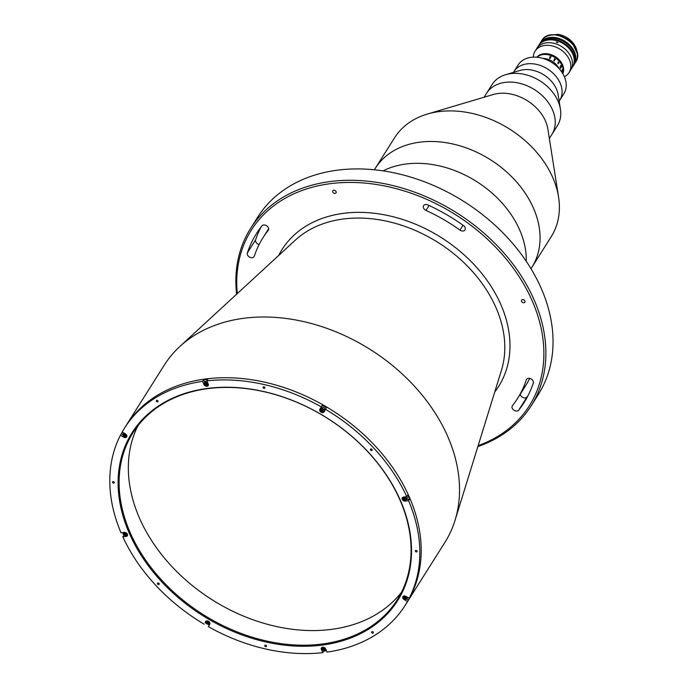 <?xml version="1.0" encoding="UTF-8"?>
<svg xmlns="http://www.w3.org/2000/svg" width="687" height="687" viewBox="0 0 687 687"><rect width="100%" height="100%" fill="white"/><g stroke="black" fill="none" stroke-linecap="round" stroke-linejoin="round"><path stroke-width="1.03" d="M531.206 405.742L538.376 394.381A165.971 123.325 -147.7 0 0 540.927 287.69A165.971 123.325 -147.7 0 0 401.182 174.481A165.971 123.325 -147.7 0 0 257.711 217.152L250.54 228.505A165.971 123.325 32.3 0 1 394.012 185.842A165.971 123.325 32.3 0 1 533.756 299.043A165.971 123.325 32.3 0 1 531.206 405.742A165.971 123.325 32.3 0 1 477.86 446.576M478.143 445.665A164.425 122.174 -147.7 0 0 531.875 300.09A164.425 122.174 -147.7 0 0 353.607 182.467A164.425 122.174 -147.7 0 0 237.298 293.581M321.834 648.811L321.396 649.507A2.473 1.838 -147.7 0 1 321.43 647.918A2.473 1.838 -147.7 0 1 323.568 647.291A2.473 1.838 -147.7 0 1 325.647 648.975L327.038 652.109A165.971 123.325 -147.7 0 0 405.141 605.367L406.524 603.186A165.971 123.325 -147.7 0 0 409.074 496.486A165.971 123.325 -147.7 0 1 406.524 603.186L444.867 542.464A165.971 123.325 -147.7 0 0 455.06 520.265A165.971 123.325 -147.7 0 0 447.417 435.773A165.971 123.325 -147.7 0 0 322.95 327.012A165.971 123.325 -147.7 0 0 179.857 346.488A165.971 123.325 -147.7 0 0 164.202 365.235L124.476 428.138A165.971 123.325 -147.7 0 0 122.157 432.011L125.481 433.944A2.473 1.838 -147.7 0 1 126.7 436.88A2.473 1.838 -147.7 0 1 123.737 437.172L120.414 435.249L121.384 433.72L122.879 434.588M157.443 583.461A165.971 123.325 -147.7 0 0 158.482 584.56A165.971 123.325 -147.7 0 1 157.443 583.461M325.217 650.349A165.971 123.325 -147.7 0 0 326.205 650.22A165.971 123.325 -147.7 0 1 325.217 650.349M268.179 230.377A3.856 2.868 -147.7 0 0 268.308 230.197A3.856 2.868 -147.7 0 0 268.368 227.715A3.856 2.868 -147.7 0 0 265.259 225.121A3.856 2.868 -147.7 0 0 261.919 225.886A158.25 117.589 -147.7 0 0 256.517 233.503A158.25 117.589 -147.7 0 0 247.346 252.945A3.856 2.868 -147.7 0 0 249.604 257.127A3.856 2.868 -147.7 0 0 254.096 256.586A3.856 2.868 -147.7 0 0 254.319 256.114A150.53 111.852 32.3 0 1 263.044 237.625A150.53 111.852 32.3 0 1 268.179 230.377L268.419 229.99M459.947 230.093A3.856 2.868 -147.7 0 0 464.996 229.905A3.856 2.868 -147.7 0 0 465.056 227.423A3.856 2.868 -147.7 0 0 463.519 225.585A158.25 117.589 -147.7 0 0 427.786 204.898A3.856 2.868 -147.7 0 0 423.613 205.593A3.856 2.868 -147.7 0 0 425.957 210.411A150.53 111.852 32.3 0 1 459.947 230.093L463.021 225.233M533.292 383.054A3.856 2.868 -147.7 0 0 533.129 381.045A3.856 2.868 -147.7 0 0 529.883 378.417A3.856 2.868 -147.7 0 0 526.543 379.404A3.856 2.868 -147.7 0 0 526.319 379.885A150.53 111.852 32.3 0 1 517.603 398.374A150.53 111.852 32.3 0 1 512.459 405.622A3.856 2.868 -147.7 0 0 512.33 405.802A3.856 2.868 -147.7 0 0 513.936 410.208A3.856 2.868 -147.7 0 0 518.728 410.113A158.25 117.589 -147.7 0 0 524.129 402.496A158.25 117.589 -147.7 0 0 533.292 383.054M332.748 192.034A1.932 1.434 32.3 0 1 332.774 190.788A1.932 1.434 32.3 0 1 334.44 190.29A1.932 1.434 32.3 0 1 336.063 191.613A1.932 1.434 32.3 0 1 336.037 192.849A1.932 1.434 32.3 0 1 334.371 193.348A1.932 1.434 32.3 0 1 332.748 192.034M521.57 301.387A1.932 1.434 32.3 0 1 521.605 300.15A1.932 1.434 32.3 0 1 523.271 299.652A1.932 1.434 32.3 0 1 524.894 300.966A1.932 1.434 32.3 0 1 524.868 302.211A1.932 1.434 32.3 0 1 523.202 302.709A1.932 1.434 32.3 0 1 521.57 301.387M527.977 395.755A158.25 117.589 32.3 0 1 526.998 397.009A3.856 2.868 32.3 0 1 523.065 397.567A3.856 2.868 32.3 0 1 520.274 394.14M517.603 398.374L525.873 385.27A150.53 111.852 -147.7 0 0 529.771 378.391M259.145 244.503A3.856 2.868 32.3 0 1 255.624 239.84A158.25 117.589 32.3 0 1 260.94 227.131M206.718 382.315A0.962 0.713 -147.7 0 0 207.603 382.874M322.598 408.628A0.962 0.713 -147.7 0 0 323.483 409.186M404.987 497.139A0.962 0.713 -147.7 0 0 405.871 497.697M404.746 501.124A159.023 118.164 -147.7 0 0 404.428 500.351A159.023 118.164 -147.7 0 1 404.746 501.124M372.028 450.346A159.023 118.164 -147.7 0 0 370.774 448.989A159.023 118.164 -147.7 0 1 372.028 450.346M409.074 496.486A165.971 123.325 -147.7 0 0 269.33 383.286A165.971 123.325 -147.7 0 0 125.858 425.949A165.971 123.325 -147.7 0 1 269.33 383.286A165.971 123.325 -147.7 0 1 409.074 496.486M236.594 294.225A165.971 123.325 32.3 0 1 250.54 228.505M531.008 268.711L551.189 236.74A92.633 68.829 -147.7 0 0 552.983 233.674A92.633 68.829 -147.7 0 0 558.557 196.997A92.633 68.829 -147.7 0 0 427.262 114.085A92.633 68.829 -147.7 0 0 394.544 137.821L375.231 168.401A92.633 68.829 -147.7 0 0 374.381 169.792L375.231 168.401A92.633 68.829 -147.7 0 1 488.277 158.405A92.633 68.829 -147.7 0 1 533.67 264.255A92.633 68.829 -147.7 0 1 531.884 267.32A92.633 68.829 -147.7 0 0 533.31 207.766A92.633 68.829 -147.7 0 0 455.309 144.579A92.633 68.829 -147.7 0 0 375.231 168.401M560.42 109.164A38.601 28.682 -147.7 0 0 505.761 74.651L519.853 70.495A27.016 20.078 -147.7 0 1 558.119 94.651L560.42 109.164A38.601 28.682 -147.7 0 1 560.747 112.385A38.601 28.682 -147.7 0 1 557.355 125.773L551.841 134.506A38.601 28.682 -147.7 0 0 552.588 133.226A38.601 28.682 -147.7 0 0 533.67 89.13A38.601 28.682 -147.7 0 0 486.568 93.286L484.077 97.236M558.557 196.997L547.874 129.087A38.601 28.682 -147.7 0 0 493.172 94.54L427.262 114.085M549.351 138.448L551.841 134.506A38.601 28.682 -147.7 0 0 555.233 121.118A38.601 28.682 -147.7 0 0 526.405 85.48A38.601 28.682 -147.7 0 0 486.568 93.286L492.09 84.553A38.601 28.682 -147.7 0 1 505.761 74.651M559.158 101.229L559.699 100.379A27.016 20.078 -147.7 0 0 560.111 83.007A27.016 20.078 -147.7 0 0 537.363 64.578A27.016 20.078 -147.7 0 0 514.005 71.525L518.144 64.973A27.016 20.078 -147.7 0 1 541.502 58.026A27.016 20.078 -147.7 0 1 564.25 76.455A27.016 20.078 -147.7 0 1 563.838 93.827L559.699 100.379A27.016 20.078 -147.7 0 0 562.069 91.01A27.016 20.078 -147.7 0 0 541.888 66.055A27.016 20.078 -147.7 0 0 514.005 71.525L513.472 72.375M266.479 645.806A0.962 0.713 -147.7 0 0 264.813 646.02A0.962 0.713 -147.7 0 0 266.479 645.806M264.804 387.485A0.962 0.713 -147.7 0 0 263.147 387.7A0.962 0.713 -147.7 0 0 264.804 387.485M157.993 401.002A0.962 0.713 -147.7 0 0 156.327 401.217A0.962 0.713 -147.7 0 0 157.993 401.002M373.29 632.298A0.962 0.713 -147.7 0 0 371.633 632.504A0.962 0.713 -147.7 0 0 373.29 632.298M409.538 499.166A165.971 123.325 -147.7 0 0 408.662 497.148A165.971 123.325 -147.7 0 0 407.752 495.129L406.781 496.658L403.475 497.079A2.473 1.838 -147.7 0 0 402.247 499.363A2.473 1.838 -147.7 0 0 405.27 501.115L408.576 500.694L409.538 499.166L406.601 499.535M406.773 599.004L408.43 599.966A165.971 123.325 -147.7 0 0 410.165 596.728L409.203 598.257A165.971 123.325 -147.7 0 0 408.576 500.694M408.43 599.966L407.46 601.494A165.971 123.325 -147.7 0 1 405.141 605.367M323.457 650.46L323.749 651.121A165.971 123.325 -147.7 0 0 326.454 650.795M323.749 651.121L322.787 652.65A165.971 123.325 -147.7 0 1 208.419 626.673L209.775 624.165A2.473 1.838 -147.7 0 0 208.565 621.34A2.473 1.838 -147.7 0 0 205.55 621.606A2.473 1.838 -147.7 0 0 205.507 621.683L205.112 622.671A165.971 123.325 -147.7 0 0 206.641 623.573M207.68 624.174A165.971 123.325 -147.7 0 0 209.277 625.084M122.587 532.614A165.971 123.325 -147.7 0 0 122.896 533.301A165.971 123.325 -147.7 0 0 123.806 535.319L122.836 536.848A165.971 123.325 -147.7 0 0 204.151 624.2M322.169 405.304L319.841 409.349A2.473 1.838 -147.7 0 0 319.85 410.852A2.473 1.838 -147.7 0 0 321.937 412.535A2.473 1.838 -147.7 0 0 324.066 411.899A2.473 1.838 -147.7 0 0 324.118 411.822L326.437 407.777A165.971 123.325 -147.7 0 0 322.169 405.304L320.812 407.82A2.473 1.838 -147.7 0 0 320.649 408.713M324.238 410.981A2.473 1.838 -147.7 0 0 324.702 410.74M409.203 598.257L405.88 596.333A2.473 1.838 -147.7 0 0 402.925 596.634A2.473 1.838 -147.7 0 0 402.883 598.222A2.473 1.838 -147.7 0 0 404.136 599.571L407.46 601.494M129.568 533.868A157.091 116.73 32.3 0 1 207.921 388.37A157.091 116.73 32.3 0 1 400.049 499.638A157.091 116.73 32.3 0 1 321.705 645.145A157.091 116.73 32.3 0 1 129.568 533.868M399.662 499.286A156.318 116.155 -147.7 0 0 268.042 392.663A156.318 116.155 -147.7 0 0 132.909 432.853A156.318 116.155 -147.7 0 0 130.513 533.344A156.318 116.155 -147.7 0 0 262.133 639.966A156.318 116.155 -147.7 0 0 397.258 599.785A156.318 116.155 -147.7 0 0 399.662 499.286M137.898 425.768A156.318 116.155 -147.7 0 0 139.753 518.711A156.318 116.155 -147.7 0 0 265.929 623.89A156.318 116.155 -147.7 0 0 401.517 592.237M321.396 649.507L322.787 652.65M405.897 597.475A1.348 1.005 32.3 0 1 405.055 596.943M405.742 500.359L405.27 501.115M405.278 498.625A1.348 1.005 32.3 0 1 404.394 498.066M322.959 410.13A1.348 1.005 32.3 0 1 321.937 409.469M203.55 379.868L202.579 381.397L203.97 384.531A2.473 1.838 -147.7 0 0 206.057 386.223A2.473 1.838 -147.7 0 0 208.187 385.587A2.473 1.838 -147.7 0 0 208.23 383.999L206.839 380.856L207.8 379.327A165.971 123.325 -147.7 0 0 203.55 379.868L204.709 382.487M125.498 435.086A1.348 1.005 32.3 0 1 124.656 434.553M122.252 432.071A165.971 123.325 -147.7 0 0 121.384 433.72M122.836 536.848L126.142 536.435A2.473 1.838 -147.7 0 0 127.378 534.143A2.473 1.838 -147.7 0 0 124.356 532.391L121.049 532.811A165.971 123.325 -147.7 0 1 120.414 435.249M126.15 533.945A1.348 1.005 32.3 0 1 125.274 533.378M123.806 535.319L124.467 535.242M126.614 535.68L126.142 536.435M208.616 622.474A1.348 1.005 32.3 0 1 207.603 621.812M205.885 621.237L205.112 622.671M202.579 381.397A165.971 123.325 -147.7 0 0 124.476 428.138M321.198 406.833A165.971 123.325 -147.7 0 0 206.839 380.856M406.781 496.658A165.971 123.325 -147.7 0 0 325.475 409.306M126.356 533.215A1.348 1.005 -147.7 0 0 126.82 533.335M124.854 433.574A1.348 1.005 -147.7 0 0 125.171 434.004M125.747 434.373A1.348 1.005 -147.7 0 0 126.176 434.476M206.298 382.187A1.348 1.005 -147.7 0 0 206.71 382.753M207.199 383.063A1.348 1.005 -147.7 0 0 207.869 383.191M322.177 408.499A1.348 1.005 -147.7 0 0 322.589 409.074M323.088 409.383A1.348 1.005 -147.7 0 0 323.775 409.512M404.566 497.01A1.348 1.005 -147.7 0 0 404.978 497.586M405.476 497.895A1.348 1.005 -147.7 0 0 406.163 498.023M406.111 596.754A1.348 1.005 -147.7 0 0 406.807 596.874A2.121 1.58 32.3 0 1 407.048 598.703A2.121 1.58 32.3 0 1 404.506 598.961A2.121 1.58 32.3 0 1 403.458 596.436A2.121 1.58 32.3 0 1 404.068 595.938M324.625 648.039A1.348 1.005 -147.7 0 0 325.088 648.167M112.574 482.472A0.962 0.713 -147.7 0 0 114.24 482.265A0.962 0.713 -147.7 0 0 112.574 482.472M415.386 551.24A0.962 0.713 -147.7 0 0 417.043 551.034A0.962 0.713 -147.7 0 0 415.386 551.24M370.448 449.839A0.962 0.713 -147.7 0 0 372.114 449.633A0.962 0.713 -147.7 0 0 370.448 449.839M157.512 583.873A0.962 0.713 -147.7 0 0 159.169 583.667A0.962 0.713 -147.7 0 0 157.512 583.873M325.234 648.82A1.829 1.365 -147.7 0 0 322.993 647.523A1.829 1.365 -147.7 0 0 322.083 649.224A1.829 1.365 -147.7 0 0 324.324 650.52A1.829 1.365 -147.7 0 0 325.234 648.82M323.792 648.176L324.616 648.906L324.487 649.747L323.525 649.876L322.701 649.146L322.83 648.296L323.792 648.176M324.539 649.413A2.121 1.58 32.3 0 1 322.856 648.296M325.741 649.181A2.121 1.58 32.3 0 1 325.561 649.996A2.121 1.58 32.3 0 1 323.723 650.537A2.121 1.58 32.3 0 1 321.937 649.095A2.121 1.58 32.3 0 1 321.971 647.729A2.121 1.58 32.3 0 1 322.581 647.231M404.755 598.463L404.119 597.613L404.514 596.883L406.18 597.853L405.785 598.583L404.755 598.463L405.115 597.896L404.48 597.046L404.119 597.613M406.094 598.008L405.115 597.896M405.794 596.531A1.829 1.365 -147.7 0 0 403.561 596.814A1.829 1.365 -147.7 0 0 404.506 598.935A1.829 1.365 -147.7 0 0 406.73 598.652A1.829 1.365 -147.7 0 0 405.794 596.531M407.829 597.458A2.121 1.58 32.3 0 1 407.769 597.553L407.048 598.703M405.459 597.93A2.121 1.58 32.3 0 1 405.227 597.81A2.121 1.58 32.3 0 1 404.866 597.561M403.844 497.379A1.829 1.365 -147.7 0 0 402.934 499.08A1.829 1.365 -147.7 0 0 405.175 500.376A1.829 1.365 -147.7 0 0 406.086 498.676A1.829 1.365 -147.7 0 0 403.844 497.379M403.475 498.522L404.111 497.963L405.545 499.226L404.909 499.784L403.879 499.44L403.475 498.522M406.713 496.667A2.121 1.58 32.3 0 1 407.133 498.702L406.412 499.844A2.121 1.58 32.3 0 1 405.382 500.445A2.121 1.58 32.3 0 1 403.183 499.552A2.121 1.58 32.3 0 1 402.822 497.577A2.121 1.58 32.3 0 1 403.432 497.079M404.3 496.967A2.121 1.58 32.3 0 1 406.197 498.066A2.121 1.58 32.3 0 1 406.412 499.844M405.476 499.286A2.121 1.58 32.3 0 1 403.784 498.255M321.155 409.804L321.98 409.452L322.942 410.01L323.079 410.92L322.263 411.273L321.293 410.714L321.155 409.804M321.576 409.624L321.293 410.714M320.537 409.443A1.829 1.365 -147.7 0 0 321.473 411.565A1.829 1.365 -147.7 0 0 323.706 411.281A1.829 1.365 -147.7 0 0 322.761 409.16A1.829 1.365 -147.7 0 0 320.537 409.443M321.112 407.992A2.121 1.58 32.3 0 1 321.155 407.923A2.121 1.58 32.3 0 1 323.74 407.692A2.121 1.58 32.3 0 1 324.779 410.122A2.121 1.58 32.3 0 1 324.745 410.191A2.121 1.58 32.3 0 1 324.693 410.259M320.382 409.134A2.121 1.58 32.3 0 1 320.425 409.066A2.121 1.58 32.3 0 1 323.019 408.842A2.121 1.58 32.3 0 1 324.058 411.264A2.121 1.58 32.3 0 1 324.015 411.333A2.121 1.58 32.3 0 1 321.43 411.565A2.121 1.58 32.3 0 1 320.382 409.134M323.062 410.766A2.121 1.58 32.3 0 1 321.636 410.019M204.657 384.248A1.829 1.365 -147.7 0 0 206.899 385.544A1.829 1.365 -147.7 0 0 207.817 383.844A1.829 1.365 -147.7 0 0 205.576 382.547A1.829 1.365 -147.7 0 0 204.657 384.248M206.109 384.9L205.276 384.17L205.413 383.32L207.199 383.93L207.07 384.772L206.109 384.9M208.324 384.248A2.121 1.58 32.3 0 1 208.135 385.021A2.121 1.58 32.3 0 1 206.298 385.562A2.121 1.58 32.3 0 1 204.511 384.119A2.121 1.58 32.3 0 1 204.546 382.753L205.267 381.603A2.121 1.58 32.3 0 1 206.907 381.019M204.546 382.753A2.121 1.58 32.3 0 1 207.843 383.123M207.122 384.437A2.121 1.58 32.3 0 1 205.43 383.32M125.146 434.613L125.781 435.455L125.386 436.185L124.356 436.065L123.72 435.223L124.115 434.493L125.146 434.613M126.829 435.541A2.121 1.58 32.3 0 1 126.648 436.305A2.121 1.58 32.3 0 1 124.107 436.563A1.829 1.365 -147.7 0 0 126.331 436.254A1.829 1.365 -147.7 0 0 125.395 434.141A1.829 1.365 -147.7 0 0 123.162 434.424A1.829 1.365 -147.7 0 0 124.107 436.537A2.121 1.58 32.3 0 1 123.059 434.038A2.121 1.58 32.3 0 1 124.63 433.445M125.635 435.73A2.121 1.58 32.3 0 1 124.828 435.421A2.121 1.58 32.3 0 1 124.004 434.691M126.047 535.697A1.829 1.365 -147.7 0 0 126.966 533.997A1.829 1.365 -147.7 0 0 124.725 532.7A1.829 1.365 -147.7 0 0 123.806 534.392A1.829 1.365 -147.7 0 0 126.047 535.697M126.417 534.546L125.79 535.104L124.759 534.752L124.356 533.842L124.982 533.284L126.013 533.636L126.417 534.546M126.356 534.598A2.121 1.58 32.3 0 1 124.665 533.576M127.473 534.392A2.121 1.58 32.3 0 1 127.284 535.164A2.121 1.58 32.3 0 1 126.262 535.766A2.121 1.58 32.3 0 1 124.064 534.872A2.121 1.58 32.3 0 1 123.694 532.897A2.121 1.58 32.3 0 1 124.313 532.399M208.745 623.264L207.921 623.616L206.959 623.057L206.813 622.147L207.637 621.795L208.599 622.353L208.745 623.264M208.685 622.877L207.921 623.616M209.363 623.624A1.829 1.365 -147.7 0 0 208.427 621.503A1.829 1.365 -147.7 0 0 206.194 621.787A1.829 1.365 -147.7 0 0 207.13 623.908A1.829 1.365 -147.7 0 0 209.363 623.624M208.359 623.015A2.121 1.58 32.3 0 1 207.027 622.053M209.861 622.903A2.121 1.58 32.3 0 1 209.715 623.607A2.121 1.58 32.3 0 1 209.681 623.676A2.121 1.58 32.3 0 1 207.088 623.908A2.121 1.58 32.3 0 1 206.048 621.477A2.121 1.58 32.3 0 1 206.091 621.409A2.121 1.58 32.3 0 1 206.701 620.911M526.268 261.283A92.633 68.829 -147.7 0 0 519.518 229.613A92.633 68.829 -147.7 0 0 383.097 170.874M562.799 73.646A15.44 11.473 -147.7 0 0 562.507 64.698A15.44 11.473 -147.7 0 0 550.201 54.359A15.44 11.473 -147.7 0 0 536.813 57.236M562.009 65.488A15.44 11.473 -147.7 0 0 550.364 55.346A15.44 11.473 -147.7 0 0 537.036 57.253A15.44 11.473 -147.7 0 1 543.125 54.548A15.44 11.473 -147.7 0 1 558.127 60.052A15.44 11.473 -147.7 0 1 562.687 73.449A15.44 11.473 -147.7 0 0 562.009 65.488M564.379 76.746A20.069 14.916 -147.7 0 0 569.051 72.556A20.069 14.916 -147.7 0 0 569.36 59.657A20.069 14.916 -147.7 0 0 552.46 45.96A20.069 14.916 -147.7 0 0 535.113 51.121A20.069 14.916 -147.7 0 0 533.335 57.141M569.051 72.556L570.708 69.937A20.069 14.916 -147.7 0 0 571.017 57.03A20.069 14.916 -147.7 0 0 554.117 43.341A20.069 14.916 -147.7 0 0 536.762 48.502L538.556 45.66A20.069 14.916 -147.7 0 1 555.903 40.507A20.069 14.916 -147.7 0 1 572.803 54.196A20.069 14.916 -147.7 0 1 572.494 67.094L570.708 69.937A20.069 14.916 -147.7 0 0 571.017 57.03A20.069 14.916 -147.7 0 0 554.117 43.341A20.069 14.916 -147.7 0 0 536.762 48.502L535.113 51.121M559.201 68.743A15.44 11.473 -147.7 0 0 542.782 58.378A15.44 11.473 -147.7 0 1 559.201 68.743M560.644 67.051L560.249 67.712A15.44 11.473 -147.7 0 1 560.317 67.85L560.772 67.326A15.44 11.473 -147.7 0 0 560.644 67.051M550.004 58.438L549.48 58.309A15.44 11.473 -147.7 0 0 549.445 58.292L550.278 56.72A15.44 11.473 -147.7 0 0 549.926 56.592L549.969 56.532A15.44 11.473 -147.7 0 1 551.137 56.978L551.103 57.038A15.44 11.473 -147.7 0 0 550.751 56.901L549.875 58.301A15.44 11.473 -147.7 0 1 550.218 58.447L550.175 58.507A15.44 11.473 -147.7 0 0 550.004 58.438M554.323 60.851L553.851 60.602A15.44 11.473 -147.7 0 0 553.825 60.585L554.667 58.979A15.44 11.473 -147.7 0 0 554.349 58.764L554.392 58.704A15.44 11.473 -147.7 0 1 555.439 59.434L555.397 59.494A15.44 11.473 -147.7 0 0 555.096 59.271L554.211 60.679A15.44 11.473 -147.7 0 1 554.512 60.894L554.478 60.963A15.44 11.473 -147.7 0 0 554.323 60.851M558.11 63.256L558.153 63.444A15.44 11.473 -147.7 0 1 558.359 63.693L558.325 63.762A15.44 11.473 -147.7 0 0 558.222 63.642L557.853 63.324A15.44 11.473 -147.7 0 0 557.835 63.298L558.368 62.199A15.44 11.473 -147.7 0 0 558.145 61.95L558.188 61.89A15.44 11.473 -147.7 0 1 558.952 62.766L558.909 62.826A15.44 11.473 -147.7 0 0 558.703 62.577L558.11 63.256M560.085 66.725L560.575 66.794L560.764 65.574A15.44 11.473 -147.7 0 0 560.721 65.497L560.764 65.437A15.44 11.473 -147.7 0 1 560.944 65.78L560.686 66.991A15.44 11.473 -147.7 0 1 560.807 67.266L561.202 66.45A15.44 11.473 -147.7 0 0 561.167 66.381L561.21 66.313A15.44 11.473 -147.7 0 1 561.459 66.897L561.425 66.957A15.44 11.473 -147.7 0 0 561.391 66.888L560.506 68.288A15.44 11.473 -147.7 0 1 560.54 68.365L560.498 68.425A15.44 11.473 -147.7 0 0 560.171 67.695L560.085 66.725M562.327 70.778L562.361 70.589A15.44 11.473 -147.7 0 0 562.352 70.521L562.387 70.46A15.44 11.473 -147.7 0 1 562.438 71.001L562.395 71.07A15.44 11.473 -147.7 0 0 562.387 71.001L561.837 71.826A15.44 11.473 -147.7 0 1 561.846 71.937L561.803 72.006A15.44 11.473 -147.7 0 0 561.803 71.912L561.751 71.706A15.44 11.473 -147.7 0 0 561.751 71.68L562.232 69.696A15.44 11.473 -147.7 0 0 562.224 69.636L562.267 69.567A15.44 11.473 -147.7 0 1 562.352 70.126L562.309 70.186A15.44 11.473 -147.7 0 0 562.301 70.126L561.76 71.147L562.327 70.778M557.938 42.714L556.144 42.105L557.999 42.551M572.7 53.964A19.296 14.341 -147.7 0 0 572.554 53.62A19.296 14.341 -147.7 0 0 550.33 39.837M572.7 66.768A20.069 14.916 -147.7 0 0 572.915 66.441A20.069 14.916 -147.7 0 0 573.224 53.534A20.069 14.916 -147.7 0 0 556.324 39.846A20.069 14.916 -147.7 0 0 538.969 45.007A20.069 14.916 -147.7 0 0 538.771 45.342M553.602 34.865L557.578 34.367M549.445 35.398L548.896 35.544M577.192 53.303A18.523 13.766 -147.7 0 0 558.016 34.393L557.501 35.209M278.656 255.495A128.117 95.192 32.3 0 1 388.481 215.658A128.117 95.192 32.3 0 1 500.617 304.04A128.117 95.192 32.3 0 1 494.752 391.959M455.06 520.265L501.45 370.31A124.313 92.367 -147.7 0 0 495.722 307.02A124.313 92.367 -147.7 0 0 402.496 225.559A124.313 92.367 -147.7 0 0 295.324 240.141L179.857 346.488M526.319 379.885L526.877 379.001M518.728 410.113L526.998 397.009M425.957 210.411L429.074 205.49M247.346 252.945L255.624 239.84M404.514 598.97L404.136 599.571M320.812 407.82L319.841 409.349M204.417 383.835L203.97 384.531M124.124 436.571L123.737 437.172M539.664 43.916C545.667 32.856 568.63 38.609 573.928 52.332C575.989 57.184 575.886 61.521 573.602 65.351A20.069 14.916 -147.7 0 0 573.911 52.444A20.069 14.916 -147.7 0 0 557.011 38.755A20.069 14.916 -147.7 0 0 539.664 43.916L538.969 45.007M541.674 40.731L539.905 43.547A20.069 14.916 32.3 0 1 540.128 43.169A20.069 14.916 32.3 0 1 557.483 38.017A20.069 14.916 32.3 0 1 574.375 51.705A20.069 14.916 32.3 0 1 574.074 64.604A20.069 14.916 32.3 0 1 573.825 64.973L575.612 62.156A20.069 14.916 -147.7 0 0 575.921 49.258A20.069 14.916 -147.7 0 0 559.02 35.569A20.069 14.916 -147.7 0 0 541.674 40.731C550.948 23.762 586.947 46.493 575.612 62.156M574.753 62.938A19.914 14.796 -147.7 0 0 564.946 41.46A19.914 14.796 -147.7 0 0 541.347 41.838M263.044 237.625L268.643 228.754M138.078 425.545L137.005 427.786M325.878 649.49L325.561 649.996M321.155 407.923L320.425 409.066M324.745 410.191L324.015 411.333M123.754 432.939L123.059 434.038M123.986 532.442L123.694 532.897M573.602 65.351L572.915 66.441M557.947 34.35L571.386 41.074L577.2 53.371"/></g></svg>
